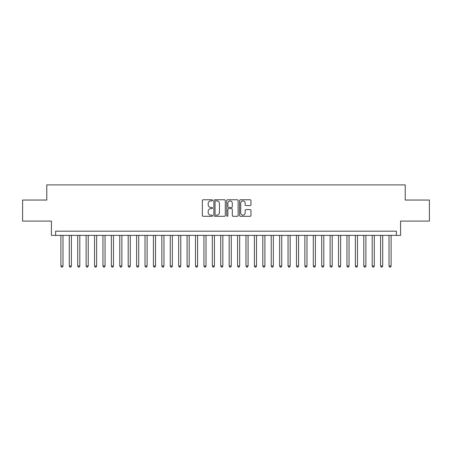 <?xml version="1.0" encoding="UTF-8"?>
<svg xmlns="http://www.w3.org/2000/svg" width="452" height="452" viewBox="0 0 452 452"><rect width="100%" height="100%" fill="white"/><g stroke="black" fill="none" stroke-linecap="round" stroke-linejoin="round"><path stroke-width="0.68" d="M212.536 200.355A0.576 0.576 0 0 0 211.96 199.778L203.185 199.778A0.825 0.825 0 0 0 202.36 200.603L202.36 215.468A0.825 0.825 0 0 0 203.185 216.293L211.96 216.293A0.576 0.576 0 0 0 212.536 215.717A0.576 0.576 0 0 0 211.96 215.141L210.824 215.141A2.644 2.644 0 0 1 208.18 212.496L208.18 211.259A2.644 2.644 0 0 1 210.824 208.615L211.96 208.615A0.576 0.576 0 0 0 212.536 208.039A0.576 0.576 0 0 0 211.96 207.457L210.824 207.457A2.644 2.644 0 0 1 208.18 204.818L208.18 203.575A2.644 2.644 0 0 1 210.824 200.937L211.96 200.937A0.576 0.576 0 0 0 212.536 200.355M250.137 205.598A0.825 0.825 0 0 0 250.962 204.773L250.962 200.603A0.825 0.825 0 0 0 250.137 199.778L240.391 199.778A0.825 0.825 0 0 0 239.566 200.603L239.566 215.468A0.825 0.825 0 0 0 240.391 216.293L250.137 216.293A0.825 0.825 0 0 0 250.962 215.468L250.962 210.434A0.825 0.825 0 0 0 250.137 209.604L245.967 209.604A0.825 0.825 0 0 0 245.137 210.434L245.137 212.932A2.209 2.209 0 0 1 242.927 215.141A2.209 2.209 0 0 1 240.718 212.932L240.718 203.146A2.209 2.209 0 0 1 242.927 200.937A2.209 2.209 0 0 1 245.137 203.146L245.137 204.773A0.825 0.825 0 0 0 245.967 205.598L250.137 205.598M396.376 235.379L400.585 235.379L400.585 221.079L429.4 221.079L429.4 200.044L405.212 200.044L405.212 184.902L46.788 184.902L46.788 200.044L22.6 200.044L22.6 221.079L51.415 221.079L51.415 235.379L396.376 235.379L396.376 231.175L55.624 231.175L55.624 235.379M225.277 200.603A0.825 0.825 0 0 0 224.452 199.778L214.706 199.778A0.825 0.825 0 0 0 213.881 200.603L213.881 215.468A0.825 0.825 0 0 0 214.706 216.293L224.452 216.293A0.825 0.825 0 0 0 225.277 215.468L225.277 200.603M227.548 199.778L237.294 199.778A0.825 0.825 0 0 1 238.119 200.603L238.119 215.468A0.825 0.825 0 0 1 237.294 216.293L233.125 216.293A0.825 0.825 0 0 1 232.3 215.468L232.3 209.44A0.825 0.825 0 0 0 231.469 208.615L228.706 208.615A0.825 0.825 0 0 0 227.881 209.44L227.881 215.717A0.576 0.576 0 0 1 227.299 216.293A0.576 0.576 0 0 1 226.723 215.717L226.723 200.603A0.825 0.825 0 0 1 227.548 199.778M215.615 200.937A0.576 0.576 0 0 0 215.039 201.513L215.039 214.559A0.576 0.576 0 0 0 215.615 215.141L216.813 215.141A2.644 2.644 0 0 0 219.457 212.496L219.457 203.575A2.644 2.644 0 0 0 216.813 200.937L215.615 200.937M232.3 203.185A2.209 2.209 0 0 0 230.091 200.976A2.209 2.209 0 0 0 227.881 203.185L227.881 206.632A0.825 0.825 0 0 0 228.706 207.457L231.469 207.457A0.825 0.825 0 0 0 232.3 206.632L232.3 203.185M60.884 235.379L60.884 266.008L62.986 266.008L62.986 235.379M62.986 266.008L62.353 267.098L61.512 267.098L60.884 266.008M69.297 235.379L69.297 266.008L71.399 266.008L71.399 235.379M71.399 266.008L70.766 267.098L69.924 267.098L69.297 266.008M77.71 235.379L77.71 266.008L79.812 266.008L79.812 235.379M79.812 266.008L79.179 267.098L78.343 267.098L77.71 266.008M86.123 235.379L86.123 266.008L88.225 266.008L88.225 235.379M88.225 266.008L87.598 267.098L86.756 267.098L86.123 266.008M94.536 235.379L94.536 266.008L96.638 266.008L96.638 235.379M96.638 266.008L96.01 267.098L95.169 267.098L94.536 266.008M102.949 235.379L102.949 266.008L105.056 266.008L105.056 235.379M105.056 266.008L104.423 267.098L103.581 267.098L102.949 266.008M111.361 235.379L111.361 266.008L113.469 266.008L113.469 235.379M113.469 266.008L112.836 267.098L111.994 267.098L111.361 266.008M119.78 235.379L119.78 266.008L121.882 266.008L121.882 235.379M121.882 266.008L121.249 267.098L120.407 267.098L119.78 266.008M128.193 235.379L128.193 266.008L130.295 266.008L130.295 235.379M130.295 266.008L129.662 267.098L128.82 267.098L128.193 266.008M136.606 235.379L136.606 266.008L138.707 266.008L138.707 235.379M138.707 266.008L138.075 267.098L137.238 267.098L136.606 266.008M145.019 235.379L145.019 266.008L147.12 266.008L147.12 235.379M147.12 266.008L146.493 267.098L145.651 267.098L145.019 266.008M153.431 235.379L153.431 266.008L155.533 266.008L155.533 235.379M155.533 266.008L154.906 267.098L154.064 267.098L153.431 266.008M161.844 235.379L161.844 266.008L163.952 266.008L163.952 235.379M163.952 266.008L163.319 267.098L162.477 267.098L161.844 266.008M170.257 235.379L170.257 266.008L172.365 266.008L172.365 235.379M172.365 266.008L171.732 267.098L170.89 267.098L170.257 266.008M178.676 235.379L178.676 266.008L180.777 266.008L180.777 235.379M180.777 266.008L180.145 267.098L179.303 267.098L178.676 266.008M187.088 235.379L187.088 266.008L189.19 266.008L189.19 235.379M189.19 266.008L188.557 267.098L187.716 267.098L187.088 266.008M195.501 235.379L195.501 266.008L197.603 266.008L197.603 235.379M197.603 266.008L196.97 267.098L196.134 267.098L195.501 266.008M203.914 235.379L203.914 266.008L206.016 266.008L206.016 235.379M206.016 266.008L205.389 267.098L204.547 267.098L203.914 266.008M212.327 235.379L212.327 266.008L214.429 266.008L214.429 235.379M214.429 266.008L213.802 267.098L212.96 267.098L212.327 266.008M220.74 235.379L220.74 266.008L222.847 266.008L222.847 235.379M222.847 266.008L222.214 267.098L221.373 267.098L220.74 266.008M229.153 235.379L229.153 266.008L231.26 266.008L231.26 235.379M231.26 266.008L230.627 267.098L229.785 267.098L229.153 266.008M237.571 235.379L237.571 266.008L239.673 266.008L239.673 235.379M239.673 266.008L239.04 267.098L238.198 267.098L237.571 266.008M245.984 235.379L245.984 266.008L248.086 266.008L248.086 235.379M248.086 266.008L247.453 267.098L246.611 267.098L245.984 266.008M254.397 235.379L254.397 266.008L256.499 266.008L256.499 235.379M256.499 266.008L255.866 267.098L255.03 267.098L254.397 266.008M262.81 235.379L262.81 266.008L264.912 266.008L264.912 235.379M264.912 266.008L264.284 267.098L263.443 267.098L262.81 266.008M271.223 235.379L271.223 266.008L273.324 266.008L273.324 235.379M273.324 266.008L272.697 267.098L271.855 267.098L271.223 266.008M279.635 235.379L279.635 266.008L281.743 266.008L281.743 235.379M281.743 266.008L281.11 267.098L280.268 267.098L279.635 266.008M288.048 235.379L288.048 266.008L290.156 266.008L290.156 235.379M290.156 266.008L289.523 267.098L288.681 267.098L288.048 266.008M296.467 235.379L296.467 266.008L298.569 266.008L298.569 235.379M298.569 266.008L297.936 267.098L297.094 267.098L296.467 266.008M304.88 235.379L304.88 266.008L306.981 266.008L306.981 235.379M306.981 266.008L306.349 267.098L305.507 267.098L304.88 266.008M313.292 235.379L313.292 266.008L315.394 266.008L315.394 235.379M315.394 266.008L314.761 267.098L313.925 267.098L313.292 266.008M321.705 235.379L321.705 266.008L323.807 266.008L323.807 235.379M323.807 266.008L323.18 267.098L322.338 267.098L321.705 266.008M330.118 235.379L330.118 266.008L332.22 266.008L332.22 235.379M332.22 266.008L331.593 267.098L330.751 267.098L330.118 266.008M338.531 235.379L338.531 266.008L340.638 266.008L340.638 235.379M340.638 266.008L340.006 267.098L339.164 267.098L338.531 266.008M346.944 235.379L346.944 266.008L349.051 266.008L349.051 235.379M349.051 266.008L348.419 267.098L347.577 267.098L346.944 266.008M355.362 235.379L355.362 266.008L357.464 266.008L357.464 235.379M357.464 266.008L356.831 267.098L355.99 267.098L355.362 266.008M363.775 235.379L363.775 266.008L365.877 266.008L365.877 235.379M365.877 266.008L365.244 267.098L364.402 267.098L363.775 266.008M372.188 235.379L372.188 266.008L374.29 266.008L374.29 235.379M374.29 266.008L373.657 267.098L372.821 267.098L372.188 266.008M380.601 235.379L380.601 266.008L382.703 266.008L382.703 235.379M382.703 266.008L382.076 267.098L381.234 267.098L380.601 266.008M389.014 235.379L389.014 266.008L391.116 266.008L391.116 235.379M391.116 266.008L390.488 267.098L389.647 267.098L389.014 266.008"/></g></svg>
